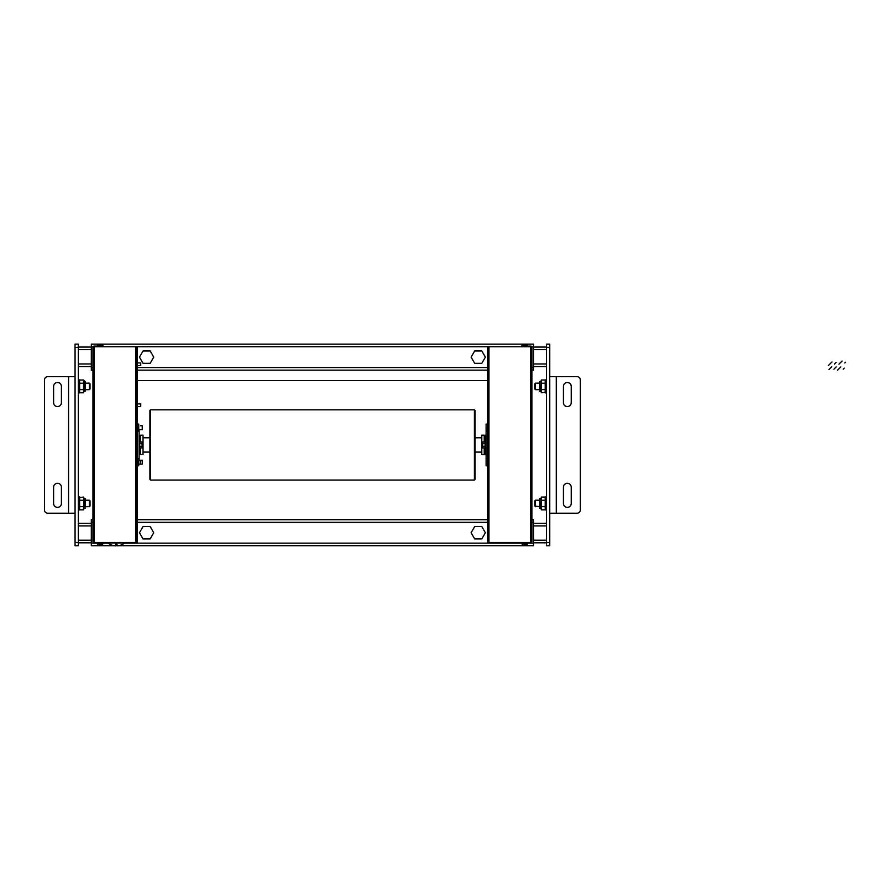 <?xml version="1.0" encoding="UTF-8"?>
<svg xmlns="http://www.w3.org/2000/svg" width="890" height="890" viewBox="0 0 890 890"><rect width="100%" height="100%" fill="white"/><g stroke="black" fill="none" stroke-linecap="round" stroke-linejoin="round"><path stroke-width="1.33" d="M474.67 363.32L471.11 357.146L474.67 350.972L481.801 350.972L485.373 357.146L481.801 363.32L474.67 363.32L471.099 357.146L474.67 350.972M143.023 363.32L139.463 357.146L143.023 350.972L150.165 350.972L153.725 357.146L150.165 363.32L143.023 363.32L139.463 357.146L143.023 350.972M474.67 538.906L471.11 532.721L474.67 526.546L481.801 526.546L485.373 532.721L481.801 538.906L474.67 538.906L471.099 532.721L474.67 526.546M143.023 538.906L139.463 532.721L143.023 526.546L150.165 526.546L153.725 532.721L150.165 538.906L143.023 538.906L139.463 532.721L143.023 526.546M140.742 362.931L140.742 365.668L140.742 362.931L137.427 362.931M140.742 365.668L137.427 365.668M140.742 403.904L140.742 406.63L140.742 403.904L137.427 403.904M140.742 406.63L137.427 406.63M488.966 346.744L487.664 346.744L487.664 542.477L488.966 542.477L488.966 346.744L530.585 346.744L530.585 542.477L531.886 541.832L531.886 347.389L530.585 346.744M530.585 542.477L488.966 542.477M531.708 542.477A1.302 1.302 0 0 1 530.585 543.134L521.484 543.134L521.484 542.477M531.886 370.151L533.51 370.151L533.51 346.744L531.708 346.744A1.302 1.302 0 0 0 530.585 346.099L521.484 346.099L521.484 346.744M135.87 542.477L137.16 542.477L137.16 346.744L135.87 346.744L135.87 542.477L94.251 542.477L94.251 346.744L92.949 347.389L92.949 541.832L94.251 542.477M94.251 346.744L135.87 346.744M92.949 370.151L91.325 370.151L91.325 346.744L93.116 346.744A1.302 1.302 0 0 1 94.251 346.099L103.351 346.099L103.351 346.744M93.116 542.477A1.302 1.302 0 0 0 94.251 543.134L103.351 543.134L103.351 542.477M92.949 518.748L92.949 370.474M75.06 542.477L75.06 545.726L78.32 545.726L78.32 344.141L75.06 344.141L75.06 376.659L47.749 376.659A3.248 3.248 0 0 0 44.5 379.908L44.5 509.959A3.248 3.248 0 0 0 47.749 513.219L75.06 513.219L75.06 542.477L78.32 542.477M78.32 545.726L75.06 545.726M75.06 344.141L78.32 344.141M78.32 347.067L91.325 347.067M78.32 366.58L91.325 366.58M78.32 523.298L91.325 523.298M78.32 542.8L91.325 542.8M549.764 347.389L549.764 344.141L546.516 344.141L546.516 545.726L549.764 545.726L549.764 347.389L546.516 347.389M546.516 344.141L549.764 344.141M549.764 545.726L546.516 545.726M546.516 542.8L533.51 542.8M546.516 523.298L533.51 523.298M546.516 366.58L533.51 366.58M546.516 347.067L533.51 347.067L546.516 347.067M124.811 542.945L107.901 542.945A13.65 13.65 0 0 0 115.711 545.859L115.711 544.213A12.004 12.004 0 0 0 117.002 544.213L117.002 545.859A13.65 13.65 0 0 0 124.811 542.945L124.811 542.477M114.387 545.726L91.325 545.726L91.325 543.134L97.433 543.134L98.078 544.725L99.713 544.725L99.713 543.979L102.116 544.725L100.492 544.725M97.433 543.134L98.078 544.725L99.713 544.725M108.146 543.134L102.762 543.134L102.762 544.068L100.492 544.068M99.713 543.979L100.492 543.979M97.433 345.153L98.078 344.497L97.433 346.099L97.433 345.153L99.713 345.153L99.713 344.497L98.078 344.497L99.713 344.497M100.492 344.497L102.116 344.497L99.713 345.153M102.762 346.099L102.116 344.497L102.762 345.153L100.492 345.153M100.492 345.253L99.713 345.253M525.122 345.153L527.403 345.153L527.403 346.099L526.747 344.497L525.122 344.497L525.122 345.253L522.719 344.497L524.344 344.497M522.063 345.153L522.719 344.497L522.063 346.099L522.063 345.153L524.344 345.153M525.122 344.497L527.403 345.153M124.567 543.134L522.063 543.134L522.719 544.725L524.344 544.725L524.344 543.979L526.747 544.725L525.122 544.725M118.326 545.726L533.51 545.726L533.51 543.134L527.403 543.134L527.403 544.068L525.122 544.068M524.344 544.725L522.719 544.725L522.063 543.134M525.122 345.253L524.344 345.253M524.344 543.979L525.122 543.979M137.16 370.151L487.664 370.151L137.16 370.151M533.51 346.744L533.51 344.141L91.325 344.141L91.325 346.744M115.711 545.726L117.002 545.726M533.51 543.134L533.51 519.716L531.886 519.716M91.325 543.134L91.325 519.716L92.949 519.716M137.16 519.716L487.664 519.716M137.16 458.572L138.729 458.572L138.729 465.793L137.16 465.793M137.16 424.085L138.729 424.085L138.729 431.305L137.16 431.305M487.664 458.572L486.107 458.572L486.107 465.793L487.664 465.793M487.664 424.085L486.107 424.085L486.107 431.305L487.664 431.305M137.16 361.729L137.16 366.869M137.16 402.703L137.16 407.843M149.909 437.78L143.023 437.78M150.566 409.823L150.566 480.055L474.403 480.055L474.403 409.823L150.566 409.823L149.909 410.468L149.909 479.399L149.909 452.087L143.023 452.087M481.813 437.78L475.049 437.78M481.813 452.087L475.049 452.087M474.403 480.055L475.049 479.399L475.049 410.468L474.403 409.823M149.909 444.933L149.909 452.087M139.118 429.647L139.118 460.23L142.233 460.23L142.233 464.135L138.729 464.135M486.107 463.145L486.107 426.733M75.06 513.219L75.06 376.659M53.6 386.416A3.905 3.905 0 0 1 57.505 382.511A3.905 3.905 0 0 1 61.41 386.416L61.41 402.669A3.905 3.905 0 0 1 57.505 406.574A3.905 3.905 0 0 1 53.6 402.669L53.6 386.416M61.41 503.462A3.905 3.905 0 0 1 57.505 507.367A3.905 3.905 0 0 1 53.6 503.462L53.6 487.208A3.905 3.905 0 0 1 57.505 483.303A3.905 3.905 0 0 1 61.41 487.208L61.41 503.462M556.272 376.659L549.764 376.659L549.764 513.219L577.076 513.219A3.248 3.248 0 0 0 580.336 509.959L580.336 379.908A3.248 3.248 0 0 0 577.076 376.659L556.272 376.659L556.272 513.219M571.224 503.462A3.905 3.905 0 0 1 567.331 507.367A3.905 3.905 0 0 1 563.426 503.462L563.426 487.208A3.905 3.905 0 0 1 567.331 483.303A3.905 3.905 0 0 1 571.224 487.208L571.224 503.462M563.426 386.416A3.905 3.905 0 0 1 567.331 382.511A3.905 3.905 0 0 1 571.224 386.416L571.224 402.669A3.905 3.905 0 0 1 567.331 406.574A3.905 3.905 0 0 1 563.426 402.669L563.426 386.416M140.409 441.93L140.409 436.734L139.786 436.79L139.786 441.93L142.044 441.93L142.044 443.431L139.763 443.431M139.763 446.435L142.044 446.435L142.044 443.431M140.409 447.937L140.409 453.132L139.786 453.077L139.786 447.937L142.044 447.937L142.044 446.435M484.416 447.937L484.416 453.132L485.05 453.077L485.05 447.937L482.792 447.937L482.792 446.435L485.061 446.435M485.061 443.431L482.792 443.431L482.792 446.435M484.416 441.93L484.416 436.734L485.05 436.79L485.05 441.93L482.792 441.93L482.792 443.431M485.718 448.193L485.061 448.193L485.061 441.685L485.718 441.685M139.118 448.193L139.763 448.193L139.763 441.685L139.118 441.685M142.233 460.23L142.233 464.135M140.453 425.743L142.233 425.743L142.233 429.647L138.729 429.647M142.233 425.743L142.233 429.647M140.453 460.23L140.453 464.135L140.776 460.553L138.729 460.23M89.367 386.416L89.367 389.664L85.14 389.664L85.14 391.289L85.14 381.532L85.14 383.156L89.367 383.156L89.367 386.416M89.367 389.664L90.023 389.008L90.023 383.812L89.367 383.156M89.367 503.462L89.367 506.71L85.14 506.71L85.14 508.335L85.14 498.589L85.14 500.213L89.367 500.213L89.367 503.462M89.367 506.71L90.023 506.065L90.023 500.859L89.367 500.213M535.469 506.71L535.469 500.213L534.812 500.859L534.812 506.065L539.685 506.71L539.685 498.589L539.685 500.213L535.469 500.213M535.469 389.664L535.469 383.156L534.812 383.812L534.812 389.008L535.469 389.664L539.685 389.664L539.685 381.532L539.685 383.156L539.685 381.532L539.685 383.156L535.469 383.156M79.611 392.156L79.755 392.79L83.526 392.79L83.526 380.03L84.817 381.209L85.14 391.289L84.094 391.611L83.782 380.964L84.094 391.611M83.526 392.79L83.782 391.856M79.611 380.664L79.755 380.03L83.526 380.03M79.611 382.589L79.755 383.223L83.526 383.223M79.611 388.329L79.755 389.598L83.526 389.598M79.755 389.598L79.611 390.232M79.755 383.223L79.611 384.491M84.094 498.255L84.817 498.255L85.14 508.335L84.094 508.668L83.782 498.022L83.526 509.848L83.782 498.022M79.611 497.61L83.526 497.076M79.755 497.076L79.611 497.71M79.611 499.635L79.755 500.269L83.526 500.269M79.611 509.214L79.755 509.848L83.526 509.848M79.611 505.387L79.755 506.655L83.526 506.655M79.755 506.655L79.611 507.289M79.755 500.269L79.611 501.537M540.742 498.255L539.685 498.589L539.685 508.335L540.742 508.668L541.309 497.076L541.309 509.848L541.053 498.022M545.214 497.71L545.081 497.076L541.309 497.076M545.214 507.289L545.081 506.655L541.309 506.655M545.081 506.655L545.214 505.387M545.214 501.537L545.081 500.269L541.309 500.269M545.081 500.269L545.214 499.635M545.214 509.214L545.081 509.848L541.309 509.848M540.742 381.209L539.685 381.532L539.685 391.289L540.742 391.611L541.309 380.03L541.309 392.79L541.053 380.964M545.214 380.664L545.081 380.03L541.309 380.03M545.214 390.232L545.081 389.598L541.309 389.598M545.081 389.598L545.214 388.329M545.214 384.491L545.081 383.223L541.309 383.223M545.081 383.223L545.214 382.589M545.214 392.268L541.309 392.79M545.081 392.79L545.214 392.156M78.32 496.954L79.611 496.954L79.611 509.959L78.32 509.959M78.32 379.908L79.611 379.908L79.611 392.913L78.32 392.913M546.516 496.954L545.214 496.954L545.214 509.959L546.516 509.959M545.214 379.908L546.516 379.908L545.214 379.908L545.214 392.913L546.516 392.913M484.416 453.132L484.216 454.69L481.813 454.69L481.813 435.177L484.216 435.177L484.216 441.93M485.551 441.685L485.551 435.177L485.05 436.79M485.718 454.69L485.551 448.193M484.216 454.69L484.216 447.937M140.409 436.734L140.609 435.177L143.023 435.177L143.023 454.69L140.609 454.69L140.609 447.937M140.609 435.177L140.609 441.93M139.786 436.79L139.274 435.177L139.274 441.685M139.274 448.193L139.118 454.69M828.434 365.478L831.961 361.952M829.013 369.495L831.75 366.769M834.397 364.11L836.144 362.375M833.941 369.172L836.177 366.936M839.003 364.11L842.04 361.073M837.557 370.151L840.783 366.936M844.788 362.92L845.5 362.208M843.175 369.139L844.187 368.126M75.06 347.389L78.32 347.389M78.32 363.977L91.325 363.977M78.32 349.67L91.325 349.67M78.32 540.208L91.325 540.208M78.32 525.901L91.325 525.901M549.764 542.477L546.516 542.477M546.516 525.901L533.51 525.901M546.516 540.208L533.51 540.208M546.516 349.67L533.51 349.67M546.516 363.977L533.51 363.977M99.713 544.068L97.433 544.068M524.344 544.068L522.063 544.068M91.325 367.548L92.949 367.548M137.16 367.548L487.664 367.548M531.886 367.548L533.51 367.548M137.16 346.744L487.664 346.744M91.325 522.319L92.949 522.319M137.16 522.319L487.664 522.319M531.886 522.319L533.51 522.319M68.563 376.659L68.563 513.219M102.762 544.068L102.116 544.725L102.762 544.068M527.403 544.068L526.747 544.725L527.403 544.068M137.16 380.553L487.664 380.553M150.566 480.055L149.909 479.399M484.416 436.734L484.216 435.177M485.05 453.077L485.551 454.69M139.786 453.077L139.274 454.69M140.409 453.132L140.609 454.69"/></g></svg>
